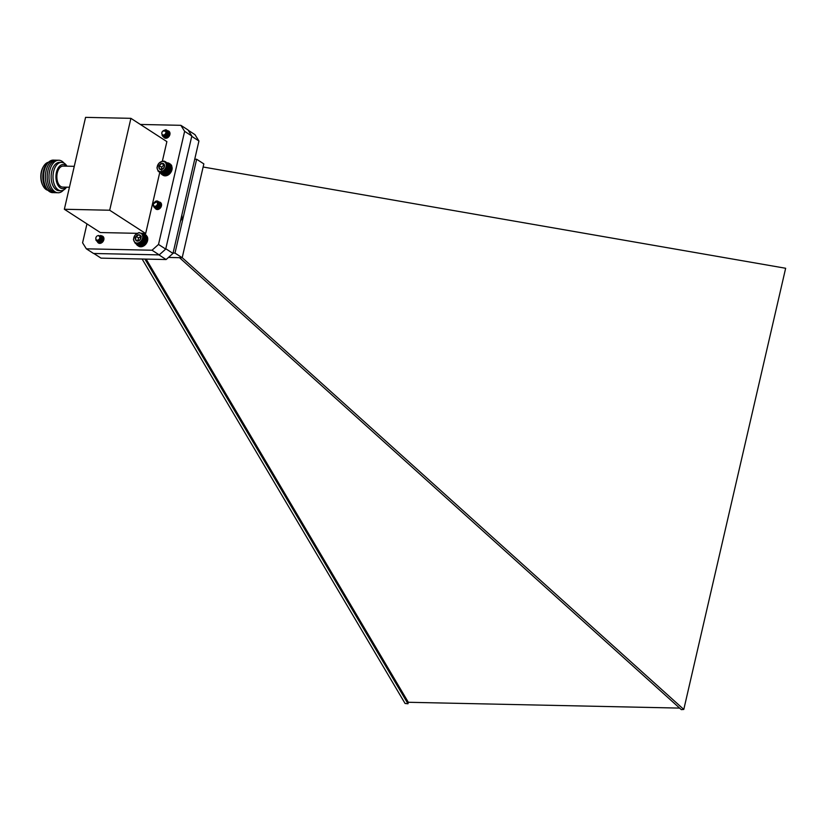 <?xml version="1.0" encoding="UTF-8"?>
<svg xmlns="http://www.w3.org/2000/svg" width="827" height="827" viewBox="0 0 827 827"><rect width="100%" height="100%" fill="white"/><g stroke="black" fill="none" stroke-linecap="round" stroke-linejoin="round"><path stroke-width="1.24" d="M74.265 166.33L63.172 166.093A10.503 6.099 91.2 0 0 56.856 176.461A10.503 6.099 91.2 0 0 62.728 187.088L69.437 187.233M66.191 187.16A12.074 7.019 -88.8 0 1 55.936 176.44A12.074 7.019 -88.8 0 1 66.646 166.175M66.997 166.175A14.173 8.239 91.2 0 0 61.549 162.381A14.173 8.239 91.2 0 0 53.011 176.378A14.173 8.239 91.2 0 0 60.94 190.727A14.173 8.239 91.2 0 0 66.553 187.171M61.549 162.381L59.668 162.35A14.173 8.239 91.2 0 0 51.129 176.337A14.173 8.239 91.2 0 0 59.058 190.686L60.94 190.727M64.02 163.105A16.271 9.459 91.2 0 0 49.682 170.817A16.271 9.459 91.2 0 0 52.37 189.207A16.271 9.459 91.2 0 0 63.441 190.117M57.9 160.283A16.271 9.459 91.2 0 0 47.873 170.775A16.271 9.459 91.2 0 0 57.208 192.67M56.102 160.242A16.271 9.459 91.2 0 0 46.064 170.734A16.271 9.459 91.2 0 0 55.399 192.629M54.293 160.2A16.271 9.459 91.2 0 0 43.583 176.172A16.271 9.459 91.2 0 0 53.6 192.588M48.793 162.03A15.289 8.89 91.2 0 0 42.808 176.161A15.289 8.89 91.2 0 0 48.183 190.541M48.483 162.237A14.173 8.239 91.2 0 0 43.614 166.258A14.173 8.239 91.2 0 0 41.639 171.354A14.173 8.239 91.2 0 0 43.19 186.096A14.173 8.239 91.2 0 0 47.873 190.313M43.397 166.63A13.118 7.629 91.2 0 0 43.18 166.982A13.118 7.629 91.2 0 0 41.35 171.696A13.118 7.629 91.2 0 0 42.787 185.351A13.118 7.629 91.2 0 0 42.994 185.703M152.034 250.23L158.515 244.441L184.628 131.338L180.865 125.322L188.06 129.984L191.823 135.99L165.71 249.092L159.229 254.892L93.544 253.475L86.349 248.824L152.034 250.23L159.229 254.892M101.525 235.891A4.001 3.06 122.9 0 1 102.755 236.284A4.001 3.06 122.9 0 1 103.158 241.308A4.001 3.06 122.9 0 1 98.413 242.993A4.001 3.06 122.9 0 1 97.235 240.874M167.592 130.769A4.001 3.06 122.9 0 1 168.801 131.152A4.001 3.06 122.9 0 1 169.204 136.176A4.001 3.06 122.9 0 1 164.459 137.871A4.001 3.06 122.9 0 1 163.601 136.9M159.063 202.026A4.001 3.06 122.9 0 1 160.376 202.419A4.001 3.06 122.9 0 1 160.769 207.443A4.001 3.06 122.9 0 1 156.024 209.128A4.001 3.06 122.9 0 1 155.145 208.104M158.515 244.441L165.71 249.092M184.628 131.338L191.823 135.99M180.865 125.322L140.373 124.453M86.959 223.879L82.586 242.818L86.349 248.824M142.275 233.441L145.666 233.514L159.776 172.398M162.216 161.162L164.263 161.162L166.248 162.495L166.961 166.703L164.883 170.476L161.337 172.305L158.153 171.251L156.965 167.85L158.774 163.353L162.35 161.255L166.878 141.613L130.904 118.333L85.574 117.362L64.351 209.262L109.691 210.234L130.904 118.333M64.351 209.262L100.325 232.542L137.127 233.328M145.666 233.514L109.691 210.234M179.511 257.673L681.334 709.638L683.795 709.432L785.65 268.268L203.132 167.013M683.795 709.432L182.198 257.673M142.13 259.027L405.065 703.457L407.98 703.777L408.321 702.278L146.141 259.109M679.618 708.098L408.321 702.278M194.738 159.208L196.65 159.249L174.993 253.083L173.07 253.041M196.65 159.249L203.845 163.901L182.188 257.735L168.47 257.445M182.188 257.735L174.993 253.083M166.124 259.533L101.039 258.138L93.844 253.486L158.929 254.881L166.124 259.533L172.988 253.413L198.935 140.993L194.955 134.625L188.256 130.294M172.988 253.413L165.793 248.751L191.74 136.331L198.935 140.993M407.98 703.777L144.901 259.078M145.294 235.571L146.596 235.643A6.668 5.107 -57.1 0 0 145.769 234.93L144.911 234.372A6.668 5.107 -57.1 0 0 142.73 233.731M136.176 243.841A6.668 5.107 -57.1 0 0 137.664 245.567L138.533 246.126A6.668 5.107 -57.1 0 0 145.583 244.41A6.668 5.107 -57.1 0 0 147.206 236.553L145.821 236.408M145.738 235.085A6.668 5.107 -57.1 0 0 144.911 234.372M137.664 245.567A6.668 5.107 -57.1 0 0 144.725 243.851A6.668 5.107 -57.1 0 0 146.348 235.995M146.11 236.181L146.596 235.643M158.918 171.84L162.929 174.052M159.353 172.057L163.353 174.228M159.818 172.212L163.808 174.342M160.314 172.305L164.284 174.404M160.82 172.336L164.769 174.404M161.337 172.305L165.266 174.342M161.865 172.212L165.772 174.228M162.402 172.057L165.886 174.311L169.525 171.251L170.579 167.209L167.095 164.955M170.465 167.137L167.033 164.397M170.383 166.62L166.92 163.87M170.238 166.134L166.744 163.374M170.052 165.679L166.516 162.919M169.814 165.266L166.248 162.495M169.535 164.883L165.927 162.123M169.204 164.552L165.555 161.803M168.842 164.273L165.162 161.534M163.922 161.565A5.427 4.156 -57.1 0 0 157.151 167.778A5.427 4.156 -57.1 0 0 164.066 170.073A5.427 4.156 -57.1 0 0 163.922 161.565M161.658 163.426A3.37 2.584 -57.1 0 0 159.229 165.648A3.37 2.584 -57.1 0 0 159.291 168.698A3.37 2.584 -57.1 0 0 161.772 169.525A3.37 2.584 -57.1 0 0 164.191 167.302A3.37 2.584 -57.1 0 0 164.139 164.253A3.37 2.584 -57.1 0 0 161.658 163.426L159.229 165.648L159.291 168.698L161.772 169.525L164.191 167.302L164.139 164.253L161.658 163.426L164.025 164.955L161.596 167.178L161.637 169.504M161.596 167.178L159.229 165.648M161.647 170.228L159.291 168.698M162.464 171.592L166.279 174.063M162.929 171.851L166.413 174.104M162.971 171.365L166.775 173.835M163.446 171.582L166.93 173.835M163.446 171.086L167.261 173.546M163.942 171.261L167.426 173.515M163.922 170.755L167.726 173.225M164.428 170.889L167.912 173.143M164.366 170.383L168.17 172.843M164.883 170.476L168.367 172.729M164.78 169.969L168.594 172.429M165.307 170.011L168.791 172.274M165.173 169.514L168.977 171.975M165.689 169.525L169.173 171.778M165.514 169.028L169.328 171.489M166.041 168.997L169.525 171.251M165.824 168.512L169.638 170.982M166.341 168.439L169.824 170.693M166.093 167.984L169.907 170.445M166.599 167.871L170.083 170.124M166.32 167.436L170.124 169.897M166.806 167.292L170.29 169.545M166.485 166.878L170.3 169.339M166.961 166.703L170.445 168.956M166.609 166.31L170.414 168.78M167.064 166.103L170.548 168.367M166.682 165.751L170.486 168.222M167.106 165.524L170.589 167.778M166.692 165.204L170.507 167.664M157.761 201.168L153.533 203.711A2.595 1.985 122.9 0 1 154.721 202.108C158.712 201.933 159.125 203.607 155.983 207.143C152.468 206.719 152.271 204.796 155.393 201.395A3.68 2.822 122.9 0 1 157.761 201.168L158.939 202.181L159.001 205.644L156.427 208.063L154.608 207.846L153.832 206.874M158.577 201.716L159.838 202.76L159.9 206.233L157.326 208.642L155.104 208.063M159.477 202.295L160.738 203.349L160.8 206.812L158.226 209.221L156.003 208.652M158.102 203.008L161.255 203.442L158.195 204.062M157.213 209.52L156.582 208.735M157.585 209.52L157.771 206.15L161.43 203.887M158.226 207.897L160.696 204.807M159.125 208.476L161.534 205.416M158.215 201.406L159.053 202.253L159.115 205.716L156.53 208.135L154.67 207.877M159.115 201.984L159.952 202.832L160.014 206.305L157.43 208.714L155.569 208.456M160.014 202.574L160.851 203.421L160.914 206.884L158.329 209.293L156.468 209.035M154.391 206.171A2.429 1.861 -57.1 0 0 157.202 204.703A2.429 1.861 -57.1 0 0 156.541 201.84A2.429 1.861 -57.1 0 0 153.719 203.308A2.429 1.861 -57.1 0 0 154.391 206.171M154.721 202.108L156.861 201.664M158.133 202.646L158.784 205.706L157.006 207.432L155.765 207.298M159.363 203.504L159.683 206.285L157.905 208.011L156.086 207.091M156.82 206.626L157.45 208.383L158.701 208.518L160.469 206.791L159.931 203.804L160.583 206.864L158.805 208.59L157.099 207.949L156.975 206.492M158.05 204.776L159.022 204.217M160.273 204.145L161.544 205.261L160.076 205.768M158.071 208.652L158.898 205.416M159.177 205.189L161.234 204.745M158.732 208.611L159.797 205.995M159.714 208.084L160.696 206.574M158.019 202.574L158.67 205.623L156.903 207.36L155.672 207.236M158.918 203.153L159.57 206.212L157.802 207.939L156.014 207.122M158.112 204.569L159.011 204.114M159.384 204.042L161.523 205.447M157.998 208.642L158.102 206.171L158.949 205.199M159.229 205.003L161.193 204.693M158.639 208.631L159.849 205.778M160.128 205.592L161.513 205.179M159.549 208.218L161.42 205.964M180.379 221.254L181.961 218.287L181.692 215.692M182.002 215.919L181.785 215.278M181.361 219.755L180.834 219.413M180.917 219.052L181.547 219.455M181.599 219.217L180.979 218.804M181.775 218.876L181.061 218.411M182.074 216.984L181.485 216.602M182.157 217.108L181.464 216.664M182.033 217.542L181.371 217.108M182.085 217.697L181.34 217.222M181.94 218.101L181.237 217.646M181.961 218.287L181.206 217.801M181.795 218.659L181.113 218.214M101.339 238.941L98.516 235.499A2.595 1.985 122.9 0 1 99.354 235.747A2.595 1.985 122.9 0 1 99.84 236.253L100.139 238.465L101.411 236.336A3.68 2.822 122.9 0 1 101.339 238.941L100.398 240.605L97.462 241.846L95.839 239.975M100.646 235.406L102.434 237.7L101.297 241.184L98.361 242.425L96.78 240.781M101.659 236.015L103.334 238.279L102.197 241.763L99.261 243.004L97.617 240.864M102.558 236.605L103.737 237.535M99.54 243.345L98.589 240.512M100.439 243.314L101.742 239.313L103.913 238.217M101.411 236.336L100.512 240.678L97.576 241.918L95.984 240.181M101.287 235.716L102.548 237.773L101.411 241.257L97.741 242.187M102.186 236.295L103.447 238.352L102.31 241.835L98.64 242.766M103.086 236.884L103.675 237.38M95.984 237.452A2.429 1.861 -57.1 0 0 96.997 240.109A2.429 1.861 -57.1 0 0 99.716 238.29A2.429 1.861 -57.1 0 0 98.702 235.633A2.429 1.861 -57.1 0 0 95.984 237.452M99.385 235.767L100.284 237.235L99.033 240.192M100.315 236.367L101.183 237.814L100.429 240.306L97.72 240.843M101.618 237.308L102.083 238.403L101.328 240.884L99.302 241.794L98.237 240.688M102.445 237.814L102.982 238.982L102.228 241.474L99.622 242.115L102.114 241.401L102.879 238.91L102.455 237.876M103.344 238.393L103.882 239.51M101.349 242.983L100.522 242.693L101.514 242.89M100.201 236.295L101.08 237.742L100.315 240.233L97.689 240.853M101.618 237.39L101.214 240.812L99.188 241.722L98.155 240.729M103.354 238.455L103.799 239.861M146.172 236.584L142.585 233.824L143.557 237.349L141.934 241.298L138.554 243.645L135.142 243.169L133.436 239.572L135.08 235.044L138.988 232.583L142.585 233.824M136.962 233.534A5.427 4.156 -57.1 0 0 134.977 242.332A5.427 4.156 -57.1 0 0 142.595 238.021A5.427 4.156 -57.1 0 0 136.962 233.534M136.155 236.357A3.37 2.584 -57.1 0 0 135.452 239.51A3.37 2.584 -57.1 0 0 137.468 241.112A3.37 2.584 -57.1 0 0 140.208 239.572A3.37 2.584 -57.1 0 0 140.91 236.419A3.37 2.584 -57.1 0 0 138.884 234.806A3.37 2.584 -57.1 0 0 136.155 236.357L135.452 239.51L137.468 241.112L140.208 239.572L140.91 236.419L138.884 234.806L136.155 236.357L138.522 237.876L137.809 241.019L135.452 239.51M140.921 236.522L138.522 237.876M141.252 236.336L138.884 234.806M135.142 243.169L138.626 245.423M135.556 243.417L139.039 245.671M136.01 243.614L139.494 245.867M136.486 243.738L139.97 245.991M136.982 243.81L140.466 246.064M137.499 243.81L140.983 246.064M138.016 243.758L141.469 245.991M138.554 243.645L141.924 245.826M139.143 242.993L142.844 245.392M139.608 243.231L142.895 245.361M139.629 242.745L143.288 245.112M140.114 242.942L143.371 245.05M140.114 242.445L143.733 244.782M140.611 242.6L143.846 244.689M140.569 242.094L144.156 244.42M141.076 242.208L144.301 244.296M141.004 241.701L144.58 244.017M141.52 241.773L144.725 243.851M141.407 241.267L144.973 243.572M141.934 241.298L145.128 243.376M141.779 240.802L145.335 243.097M142.306 240.791L145.5 242.859M142.12 240.306L145.666 242.6M142.637 240.254L145.831 242.321M142.409 239.778L145.965 242.084M142.926 239.696L146.121 241.763M142.657 239.241L146.224 241.546M143.154 239.117L146.369 241.195M142.854 238.693L146.441 241.008M143.34 238.538L146.565 240.616M143.009 238.124L146.617 240.461M143.474 237.938L146.72 240.037M143.112 237.566L146.751 239.923M143.557 237.349L146.824 239.468M143.154 237.008L146.834 239.396M143.547 236.212L146.896 238.383M143.453 235.664L146.875 237.876M143.319 235.147L146.803 237.401M143.123 234.672L146.606 236.925M142.875 234.227L146.017 236.253M142.244 233.472L145.366 235.488M141.862 233.173L145.345 235.426M167.488 131.266L162.919 131.017A2.595 1.985 122.9 0 1 164.594 130.366C167.281 132.982 166.661 134.78 162.723 135.762C160.82 132.796 161.865 130.8 165.865 129.787A3.68 2.822 122.9 0 1 166.568 130.087L166.609 130.118A3.68 2.822 122.9 0 1 167.488 131.266L167.695 133.013L165.845 136.197L162.94 136.507L162.071 135.277M166.94 130.387L168.594 133.592L166.744 136.775L163.839 137.086L162.971 135.845M167.809 130.966L169.494 134.17L167.643 137.354L164.738 137.675L163.777 135.886M168.708 131.545L169.721 132.248M165.638 138.254L164.728 135.535M166.465 137.334L169.028 133.467M167.364 137.861L169.969 134.026M168.636 136.889L169.525 135.587M166.609 130.108L167.809 133.085L165.958 136.269L163.002 136.548M167.447 130.656L168.708 133.664L166.858 136.848L163.901 137.127M168.346 131.235L169.607 134.243L167.757 137.427L164.8 137.706M161.968 133.995A2.429 1.861 -57.1 0 0 164.583 134.636A2.429 1.861 -57.1 0 0 165.824 131.483A2.429 1.861 -57.1 0 0 163.198 130.842A2.429 1.861 -57.1 0 0 161.968 133.995M164.594 130.366L166.258 131.421M166.454 132.93L166 134.232M166.465 131.307L167.354 133.436L166.093 135.711L164.097 135.959M167.705 132.175L168.253 134.015L166.992 136.3L164.997 136.548L164.408 135.7M165.173 135.225L165.782 137.055L167.778 136.806L169.049 134.532L168.15 132.403L169.153 134.605L167.891 136.879L165.896 137.127L165.328 135.08M166.31 133.519L167.364 132.889M167.716 132.796L169.163 133.054L169.959 134.139M166.403 137.323L166.175 135.928M166.248 135.587L167.219 134.088M167.509 133.86L169.566 133.416M167.064 137.282L167.075 136.507M167.147 136.166L169.876 133.922M168.046 136.755L169.845 134.718M166.351 131.235L167.25 133.364L165.979 135.638L163.984 135.886M167.705 132.237L168.15 133.943L166.878 136.217L164.883 136.476L164.325 135.731M166.382 133.292L167.343 132.785M167.716 132.702L169.049 132.982L169.928 134.387M166.33 137.313L166.041 136.041M166.082 135.721L167.281 133.871M167.561 133.674L169.525 133.364M166.971 137.303L166.94 136.631M166.982 136.3L168.553 134.201L169.845 133.85M167.881 136.879L169.886 134.584M170.393 166.175L171.902 166.341A6.668 5.107 -57.1 0 0 170.166 164.004L169.308 163.446A6.668 5.107 -57.1 0 0 167.116 162.805M160.572 172.915A6.668 5.107 -57.1 0 0 162.061 174.642L162.929 175.2A6.668 5.107 -57.1 0 0 169.163 174.28A6.668 5.107 -57.1 0 0 172.13 167.519L170.579 167.219M171.034 165.782A6.668 5.107 -57.1 0 0 169.308 163.446M162.061 174.642A6.668 5.107 -57.1 0 0 168.305 173.722A6.668 5.107 -57.1 0 0 171.272 166.961M170.538 167.178L171.902 166.341M42.787 185.351L43.19 186.096M43.18 166.982L43.614 166.258"/></g></svg>
